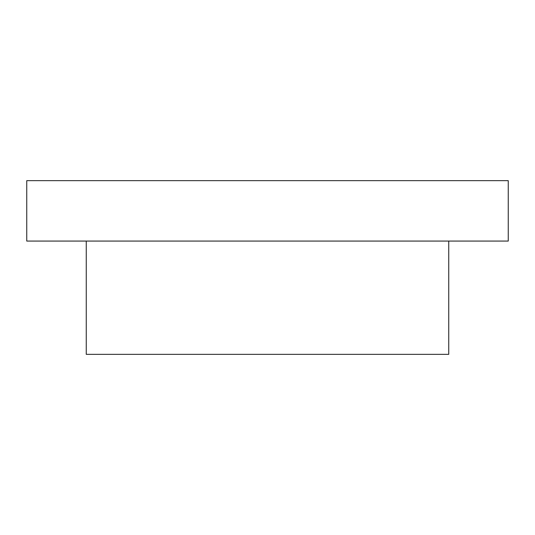 <?xml version="1.0" encoding="UTF-8"?>
<svg xmlns="http://www.w3.org/2000/svg" width="535" height="535" viewBox="0 0 535 535"><rect width="100%" height="100%" fill="white"/><g stroke="black" fill="none" stroke-linecap="round" stroke-linejoin="round"><path stroke-width="0.8" d="M86.255 241.071L86.255 354.344L448.745 354.344L448.745 241.071M26.75 241.071L508.25 241.071L508.25 180.656L26.75 180.656L26.75 241.071"/></g></svg>
